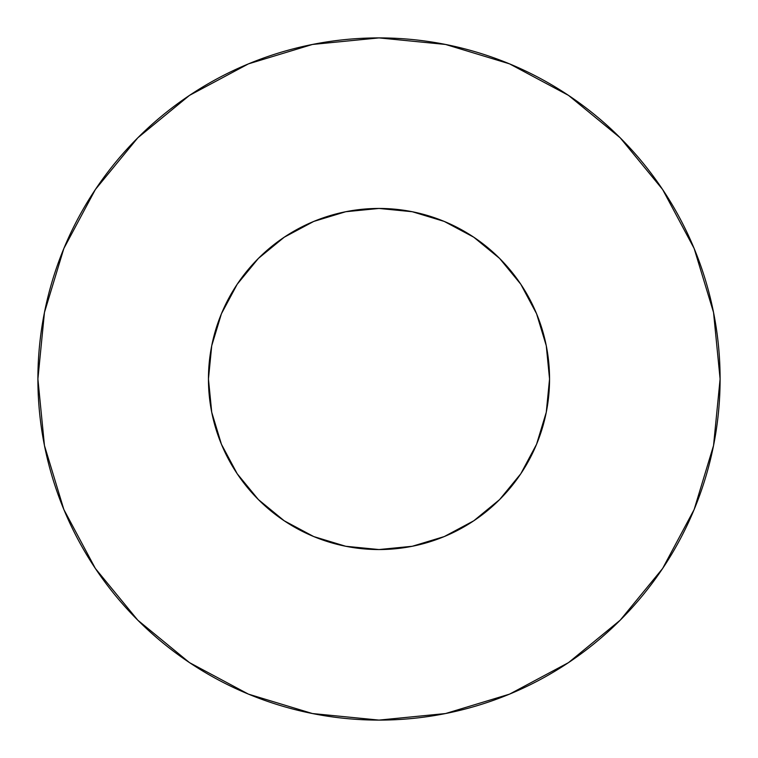 <?xml version="1.0" encoding="UTF-8"?>
<svg xmlns="http://www.w3.org/2000/svg" width="758" height="758" viewBox="0 0 758 758"><rect width="100%" height="100%" fill="white"/><g stroke="black" fill="none" stroke-linecap="round" stroke-linejoin="round"><path stroke-width="1.14" d="M208.45 379A170.55 170.55 0 0 1 379 208.45A170.55 170.55 0 0 1 549.55 379A170.55 170.55 0 0 1 379 549.55A170.55 170.55 0 0 1 208.45 379L211.728 412.276L221.431 444.264L237.197 473.75L258.402 499.598L284.25 520.803L313.736 536.569L345.724 546.272L379 549.55L412.276 546.272L444.264 536.569L473.75 520.803L499.598 499.598L520.803 473.75L536.569 444.264L546.272 412.276L549.55 379L546.272 345.724L536.569 313.736L520.803 284.25L499.598 258.402L473.75 237.197L444.264 221.431L412.276 211.728L379 208.45L345.724 211.728L313.736 221.431L284.25 237.197L258.402 258.402L237.197 284.25L221.431 313.736L211.728 345.724L208.45 379M37.9 379A341.1 341.1 0 0 1 379 37.9A341.1 341.1 0 0 1 720.1 379A341.1 341.1 0 0 1 379 720.1A341.1 341.1 0 0 1 37.9 379L44.457 445.543L63.862 509.537L95.385 568.509L137.804 620.196L189.491 662.615L248.463 694.139L312.457 713.543L379 720.1L445.543 713.543L509.537 694.139L568.509 662.615L620.196 620.196L662.615 568.509L694.139 509.537L713.543 445.543L720.1 379L713.543 312.457L694.139 248.463L662.615 189.491L620.196 137.804L568.509 95.385L509.537 63.862L445.543 44.457L379 37.9L312.457 44.457L248.463 63.862L189.491 95.385L137.804 137.804L95.385 189.491L63.862 248.463L44.457 312.457L37.9 379M545.097 417.734L536.569 444.264M439.071 538.625L412.276 546.272M340.266 545.097L313.736 536.569M219.375 439.071L211.728 412.276M212.903 340.266L221.431 313.736M318.929 219.375L345.724 211.728M417.734 212.903L444.264 221.431M538.625 318.929L546.272 345.724M662.615 189.491L620.196 137.804L568.595 95.451M189.491 95.385L137.804 137.804L95.451 189.405M95.385 568.509L137.804 620.196L189.405 662.549M568.509 662.615L620.196 620.196L662.549 568.595"/></g></svg>
